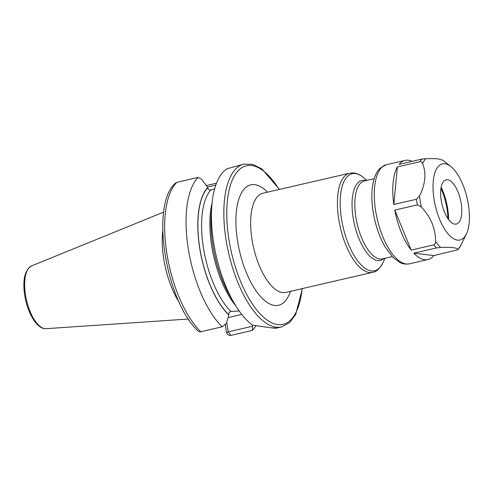 <?xml version="1.0" encoding="UTF-8"?>
<svg xmlns="http://www.w3.org/2000/svg" width="494" height="494" viewBox="0 0 494 494"><rect width="100%" height="100%" fill="white"/><g stroke="black" fill="none" stroke-linecap="round" stroke-linejoin="round"><path stroke-width="0.74" d="M162.736 230.933A56.835 23.798 -103 0 0 163.866 259.665A56.835 23.798 77 0 0 179.291 302.526M252.539 325.138L252.397 330.424L231.007 335.37A3.637 3.174 42.9 0 1 226.598 332.795L225.196 324.317M198.218 177.402L201.731 179.341L207.733 187.547A71.525 29.949 77 0 0 199.866 249.087A71.525 29.949 77 0 0 228.839 315.03L226.487 323.243L222.189 326.806A83.56 34.988 77 0 1 188.307 248.92A83.56 34.988 77 0 1 198.218 177.402L176.833 182.348L175.339 183.206C149.781 205.374 166.132 302.266 198.384 331.202A3.637 2.766 -45.8 0 0 200.799 331.752L222.189 326.806M252.397 330.424A83.56 34.988 77 0 0 255.948 325.577M206.288 185.583L216.452 183.237M275.918 328.238L281.592 326.923A83.56 34.988 77 0 1 226.246 241.14A83.56 34.988 -103 0 1 243.937 164.101L227.166 168.744A83.56 34.988 77 0 0 211.827 205.671A83.56 34.988 77 0 0 213.859 244.005A83.56 34.988 77 0 0 234.489 303.674A83.56 34.988 77 0 0 252.564 325.157C272.058 328.041 279.215 328.899 274.04 327.726M207.375 187.065L215.767 185.127M207.733 187.547L207.764 187.757C208.091 189.443 209.092 190.202 210.759 190.029L214.612 188.869M234.489 303.674L230.63 297.129A71.525 29.949 -103 0 1 211.228 213.241L211.827 205.671M239.201 310.973L230.865 311.461C229.247 311.992 228.561 313.116 228.802 314.82L228.839 315.03M252.199 326.318L228.222 331.863L226.684 322.551M228.086 317.617L241.794 314.45M226.598 332.802L228.222 331.863L231.007 335.37M394.743 210.111L417.356 204.88L421.32 206.955C430.929 217.341 435.659 228.858 435.517 241.486C435.646 243.128 435.078 244.258 433.794 244.876L411.181 250.106L394.743 210.111A50.888 21.304 77 0 0 411.181 250.106M433.849 255.571L413.818 253.175A50.888 21.304 77 0 0 427.946 259.541A50.888 21.304 77 0 0 433.849 255.571L457.901 249.773L461.168 244.765A49.554 20.748 -103 0 1 457.938 249.519C457.049 247.704 451.288 247.012 440.642 247.451A49.554 20.748 -103 0 1 435.517 241.486M413.818 253.175L436.437 247.945L440.642 247.451M412.064 161.359A50.888 21.304 77 0 0 405.018 160.383A50.888 21.304 77 0 0 399.115 164.354L421.728 159.124L425.939 158.63L437.32 158.728L442.735 160.161L450.75 166.453A39.075 16.358 -103 0 1 468.287 203.979A39.075 16.358 77 0 1 466.373 234.014L461.168 244.765A49.554 20.748 -103 0 0 461.26 244.573M397.404 166.904A50.888 21.304 77 0 0 393.817 204.497L397.404 166.904L420.024 161.674C421.394 161.624 422.259 162.26 422.617 163.582C426.458 173.283 425.427 184.101 419.517 196.044L416.43 199.267L393.817 204.497M450.75 166.453A39.075 16.358 -103 0 0 434.14 199.885A39.075 16.358 77 0 0 449.102 235.039A39.075 16.358 77 0 0 466.373 234.014M441.284 200.743A22.718 9.51 77 0 0 458.617 222.695A22.718 9.51 77 0 0 461.143 203.12A22.718 9.51 77 0 0 448.75 180.026A22.718 9.51 77 0 0 441.284 200.743M448.62 219.558A35.074 14.684 77 0 0 447.607 208.147A35.074 14.684 -103 0 0 441.142 187.232M440.944 188.405A35.074 14.684 -103 0 1 446.928 208.301A35.074 14.684 77 0 1 447.922 218.589M46.041 328.677A32.271 13.511 77 0 1 25.565 295.418A32.271 13.511 -103 0 1 31.53 265.939C24.663 270.175 22.421 280.117 24.793 295.752C27.645 313.202 37.038 329.455 46.041 328.677L188.455 319.025M200.799 331.752A83.56 34.988 -103 0 1 166.916 253.867A83.56 34.988 -103 0 1 176.833 182.348M235.879 305.971A68.604 28.726 -103 0 1 212.068 202.991M230.865 311.461A68.604 28.726 -103 0 1 203.559 248.68A68.604 28.726 -103 0 1 210.759 190.029M228.802 314.82A71.334 29.868 -103 0 1 199.953 249.093A71.334 29.868 -103 0 1 207.764 187.757M279.135 189.498A81.38 34.074 -103 0 0 238.361 170.492A81.38 34.074 -103 0 0 229.123 240.806A81.38 34.074 77 0 0 268.174 320.773A81.38 34.074 77 0 0 302.069 288.65M267.526 192.185A61.787 25.873 77 0 0 254.694 184.67A61.787 25.873 77 0 0 237.688 241.832A61.787 25.873 77 0 0 274.689 305.465A61.787 25.873 77 0 0 290.46 291.337M282.574 292.572A50.888 21.304 77 0 0 285.804 292.411L372.587 272.342A50.888 21.304 -103 0 1 369.358 272.503A50.888 21.304 -103 0 1 339.563 223.838A50.888 21.304 -103 0 1 349.659 173.19L262.876 193.259A50.888 21.304 77 0 0 252.78 243.906A50.888 21.304 77 0 0 282.574 292.572M385.098 258.257L382.726 263.148A49.82 20.859 -103 0 1 371.457 270.934A49.82 20.859 -103 0 1 341.626 219.632A49.82 20.859 -103 0 1 355.334 173.542A49.82 20.859 -103 0 1 362.806 177C359.965 174.734 357.001 173.394 353.908 172.974L349.659 173.19M365.943 180.613A41.045 17.185 77 0 0 364.516 180.322A41.045 17.185 77 0 0 353.222 218.299A41.045 17.185 77 0 0 377.805 260.566A41.045 17.185 77 0 0 383.955 258.523M374.162 178.711L364.424 180.965A39.983 16.74 77 0 0 356.495 220.762A39.983 16.74 77 0 0 379.905 258.998A39.983 16.74 77 0 0 382.442 258.875L392.174 256.621M386.524 164.663L380.226 168.127C377.731 170.56 375.817 173.746 374.501 177.679C371.445 187.152 371.031 198.779 373.254 212.556C375.489 225.616 379.466 237.12 385.178 247.068L392.965 257.43L399.739 262.45C400.634 262.87 403.925 264.772 409.458 263.815A50.888 21.304 -103 0 1 375.755 211.574A50.888 21.304 -103 0 1 386.524 164.663L405.018 160.383M417.356 204.88A50.888 21.304 -103 0 1 416.856 202.071A50.888 21.304 -103 0 1 416.43 199.267M436.437 247.945A50.888 21.304 -103 0 1 433.794 244.876M421.32 206.955A49.554 20.748 -103 0 1 420.283 201.484A49.554 20.748 -103 0 1 419.517 196.044M422.617 163.582A49.554 20.748 -103 0 1 425.939 158.63M420.024 161.674A50.888 21.304 -103 0 1 421.728 159.124M31.53 265.939L163.724 212.087M281.592 326.923L289.478 322.73L295.653 314.567L302.377 288.582M279.443 189.424L261.999 169.028L252.866 164.403L243.937 164.101M382.726 263.148C379.46 268.903 376.076 271.972 372.587 272.342M367.079 180.353L362.806 177M409.458 263.815L427.946 259.541"/></g></svg>
